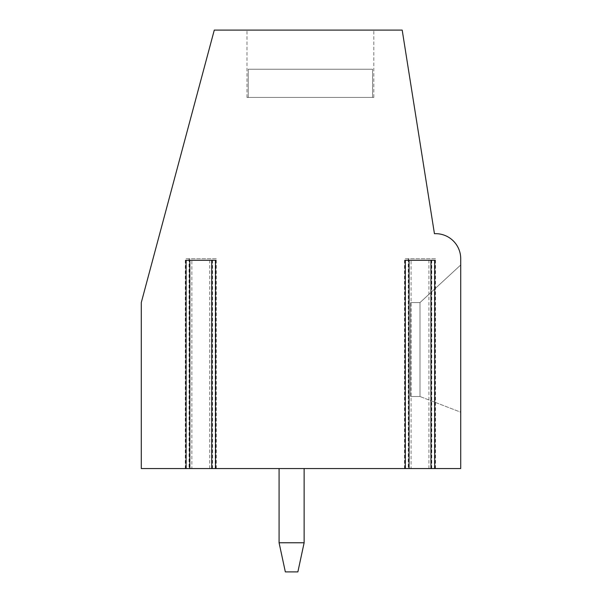 <?xml version="1.0" encoding="UTF-8"?>
<svg xmlns="http://www.w3.org/2000/svg" width="602" height="602" viewBox="0 0 602 602"><rect width="100%" height="100%" fill="white"/><g stroke="black" fill="none" stroke-linecap="round" stroke-linejoin="round"><path stroke-width="0.45" stroke-dasharray="3.01 2.26" d="M189.698 468.552L460.718 468.552L460.718 258.725A25.051 25.051 0 0 0 435.667 233.666L434.433 233.666L402.196 30.1L214.282 30.1L141.282 302.565L141.282 468.552L189.698 468.552L189.698 258.725L185.296 258.725L185.296 468.552M216.268 468.552L216.268 258.725L185.296 258.725M435.494 468.552L435.494 258.725L404.521 258.725L404.521 468.552M435.494 258.725L404.521 258.725M216.268 258.725L189.698 258.725M191.857 468.552L186.071 468.552L191.857 468.552L191.857 260.29L215.493 260.29M215.207 468.552L209.707 468.552L215.207 468.552L215.207 260.29M411.083 468.552L405.296 468.552L411.083 468.552L411.083 260.29L434.719 260.29M434.433 468.552L428.933 468.552L434.433 468.552L434.433 260.29M279.08 468.552L304.13 468.552L304.13 542.771L304.13 468.552L304.13 542.771L297.87 571.9L285.34 571.9L279.08 542.771L279.08 468.552L304.13 468.552L304.13 542.771L279.08 542.771L279.08 468.552L304.13 468.552L279.08 468.552L304.13 468.552L279.08 468.552L304.13 468.552L279.08 468.552L279.08 542.771L279.08 468.552L279.08 542.771L279.08 468.552L279.08 542.771L285.34 571.9L279.08 542.771L304.13 542.771L304.13 468.552L304.13 542.771L297.87 571.9L304.13 542.771L279.08 542.771L285.34 571.9L279.08 542.771L304.13 542.771L297.87 571.9L285.34 571.9L279.08 542.771L304.13 542.771L304.13 468.552M310.399 30.1L246.978 30.1L310.399 30.1M460.718 412.182L460.718 264.985L460.718 412.182L460.718 264.985L460.718 412.182L460.718 264.985L460.718 412.182L460.718 264.985L460.718 412.182L420.008 396.522L420.008 302.565L410.609 302.565L410.609 396.522L410.609 302.565L410.609 396.522L410.609 302.565L410.609 396.522L410.609 302.565L410.609 396.522L410.609 302.565L420.008 302.565L410.609 302.565L420.008 302.565L410.609 302.565L420.008 302.565L410.609 302.565L420.008 302.565L460.718 264.985L420.008 302.565L420.008 396.522L410.609 396.522L420.008 396.522L410.609 396.522L420.008 396.522L420.008 302.565L460.718 264.985L420.008 302.565L420.008 396.522L410.609 396.522L420.008 396.522L420.008 302.565L460.718 264.985L420.008 302.565L420.008 396.522L410.609 396.522L420.008 396.522L420.008 302.565L460.718 264.985L420.008 302.565L420.008 396.522L460.718 412.182M428.933 468.552L428.933 260.29M209.707 468.552L209.707 260.29M186.071 260.29L191.857 260.29M405.296 260.29L411.083 260.29M310.399 69.245L248.227 69.245L248.227 97.434L246.978 97.434L373.812 97.434L246.978 97.434L373.812 97.434L246.978 97.434L373.812 97.434L248.227 97.434L248.227 69.245L372.563 69.245L248.227 69.245L372.563 69.245L248.227 69.245L248.227 97.434L248.227 69.245L372.563 69.245L372.563 97.434L373.812 97.434L372.563 97.434L372.563 69.245L248.227 69.245L372.563 69.245L248.227 69.245L248.227 97.434L248.227 69.245L372.563 69.245L372.563 97.434L372.563 69.245L248.227 69.245L372.563 69.245L248.227 69.245L248.227 97.434L248.227 69.245L372.563 69.245L372.563 97.434L372.563 69.245L248.227 69.245L310.399 69.245M372.563 69.245L372.563 97.434L372.563 69.245M304.13 542.771L297.87 571.9L285.34 571.9L297.87 571.9L285.34 571.9L279.08 542.771L304.13 542.771L297.87 571.9L304.13 542.771L279.08 542.771M297.87 571.9L285.34 571.9L297.87 571.9M431.732 468.552L431.732 258.725M434.855 468.552L434.855 258.725M408.284 258.725L408.284 468.552M431.092 468.552L431.092 258.725M408.924 468.552L408.924 258.725M405.161 468.552L405.161 258.725M212.514 468.552L212.514 258.725M215.629 468.552L215.629 258.725M211.866 468.552L211.866 258.725M185.935 468.552L185.935 258.725M189.058 258.725L189.058 468.552M186.357 468.552L186.357 260.29M405.582 468.552L405.582 260.29M431.423 468.552L431.423 258.725M408.592 258.725L408.592 468.552M435.163 468.552L435.163 258.725M404.853 468.552L404.853 258.725M212.197 468.552L212.197 258.725M215.937 468.552L215.937 258.725M185.627 468.552L185.627 258.725M189.367 258.725L189.367 468.552M246.978 97.434L246.978 30.1L246.978 97.434M373.812 97.434L373.812 30.1L373.812 97.434"/><path stroke-width="0.9" d="M434.719 468.552L430.964 468.552L430.964 260.29L434.719 260.29L434.719 468.552L460.718 468.552L460.718 258.725A25.051 25.051 0 0 0 435.667 233.666L434.433 233.666L402.196 30.1L214.282 30.1L141.282 302.565L141.282 468.552L189.826 468.552L189.826 260.29L186.071 260.29L186.071 468.552M211.738 468.552L211.738 260.29L215.493 260.29L215.493 468.552L189.826 468.552M215.493 468.552L409.051 468.552L409.051 260.29L405.296 260.29L405.296 468.552M430.964 468.552L409.051 468.552M211.738 260.29L189.826 260.29M430.964 260.29L409.051 260.29M304.13 468.552L304.13 542.771L279.08 542.771L285.34 571.9L297.87 571.9L304.13 542.771M279.08 468.552L279.08 542.771"/></g></svg>
